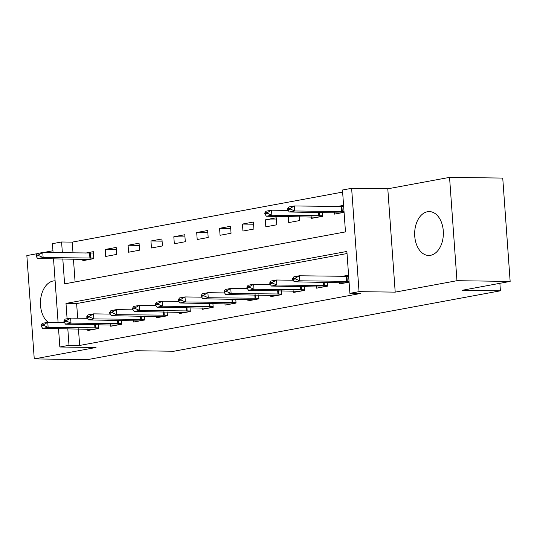 <?xml version="1.0" encoding="UTF-8"?>
<svg xmlns="http://www.w3.org/2000/svg" width="537" height="537" viewBox="0 0 537 537"><rect width="100%" height="100%" fill="white"/><g stroke="black" fill="none" stroke-linecap="round" stroke-linejoin="round"><path stroke-width="0.81" d="M427.452 211.739A21.943 14.358 -89.2 0 0 414.671 234.75A21.943 14.358 -89.2 0 0 428.721 255.464A21.943 14.358 -89.2 0 0 430.573 255.31A21.943 14.358 -89.2 0 0 443.354 232.299A21.943 14.358 -89.2 0 0 429.305 211.585A21.943 14.358 -89.2 0 0 427.452 211.739M55.103 280.824A21.943 14.358 -89.2 0 0 55.089 280.824A21.943 14.358 -89.2 0 0 53.237 280.979A21.943 14.358 -89.2 0 0 40.691 298.955A21.943 14.358 -89.2 0 0 48.155 322.334M62.802 258.888L64.594 283.872L345.479 231.903L342.478 190.011L351.628 188.319L359.038 291.651L349.889 293.343L346.882 251.45L65.997 303.418L67.091 318.756M387.795 188.802L395.205 292.135L456.96 280.703L510.15 281.415L502.746 178.083L449.556 177.371L387.795 188.802L351.628 188.319M52.948 250.759L43.416 252.518M37.174 253.672L26.85 255.585L34.254 358.917L96.016 347.486L59.849 347.003L58.526 328.584M53.082 252.645L52.438 243.677L61.594 241.979L62.366 252.773M342.626 192.092L72.227 242.127L61.594 241.979M456.96 280.703L449.556 177.371M510.15 281.415L462.115 290.302L500.41 290.812L173.773 351.252L135.478 350.742L87.444 359.629L34.254 358.917M72.227 242.127L73.005 252.914M73.441 259.029L75.079 281.932M82.718 259.156L82.832 260.68L93.807 258.646L93.31 251.665L85.638 253.081M105.702 256.444L116.683 254.417L116.18 247.429L105.205 249.463L105.702 256.444M128.578 252.215L139.553 250.182L139.056 243.201L128.075 245.234L128.578 252.215M151.447 247.98L162.429 245.953L161.932 238.965L150.951 240.999L151.447 247.98M174.324 243.751L185.305 241.717L184.802 234.736L173.82 236.77L174.324 243.751M197.2 239.515L208.175 237.488L207.678 230.501L196.696 232.534L197.2 239.515M220.069 235.287L231.051 233.253L230.548 226.272L219.573 228.306L220.069 235.287M242.946 231.051L253.927 229.024L253.424 222.036L242.442 224.07L242.946 231.051M265.822 226.822L276.797 224.788L276.3 217.807L265.318 219.841L265.822 226.822M288.255 216.525L288.691 222.587L299.673 220.559L299.391 216.673M311.46 216.834L311.567 218.358L322.542 216.324L322.267 212.437M334.329 212.598L334.437 214.122L344.083 212.337M343.579 205.356L337.249 206.53M78.442 328.852L79.637 345.452L360.522 293.484L349.889 293.343M347.03 253.531L76.63 303.566L77.684 318.193M87.726 328.973L87.833 330.497L98.815 328.463L98.533 324.583M110.595 324.744L110.709 326.261L121.684 324.234L121.409 320.347M133.471 320.508L133.579 322.032L144.56 319.998L144.285 316.118M156.348 316.28L156.455 317.797L167.437 315.769L167.155 311.883M179.217 312.044L179.331 313.568L190.306 311.534L190.031 307.654M202.093 307.815L202.201 309.332L213.182 307.305L212.9 303.418M224.969 303.58L225.077 305.103L236.058 303.069L235.777 299.19M247.839 299.351L247.946 300.868L258.928 298.841L258.653 294.954M270.715 295.115L270.823 296.639L281.804 294.605L281.522 290.725M293.585 290.886L293.699 292.41L304.674 290.376L304.398 286.49M316.461 286.651L316.568 288.174L327.55 286.14L327.275 282.261M339.337 282.422L339.444 283.945L349.084 282.16M348.587 275.179L342.257 276.347M500.41 290.812L499.873 283.314M395.205 292.135L359.038 291.651M79.637 345.452L68.998 345.311L59.849 347.003M58.09 322.469L53.525 258.767M67.81 328.711L68.998 345.311M76.63 303.566L65.997 303.418M276.454 219.989L265.318 219.841M253.578 224.218L242.442 224.07M230.709 228.453L219.573 228.306M207.832 232.682L196.696 232.534M184.956 236.918L173.82 236.77M162.087 241.147L150.951 240.999M139.211 245.382L128.075 245.234M116.341 249.611L105.205 249.463M41.034 325.147L41.094 325.986L43.839 325.476L43.779 324.643L41.034 325.147L42.282 323.348L47.766 322.328L48.129 327.355L98.774 327.885M43.779 324.643L47.766 322.328L64.487 322.549M93.753 329.403L42.638 328.369L48.129 327.355L43.839 325.476M41.094 325.986L42.638 328.369M92.062 253.075L93.391 252.833M93.404 253.034L42.765 252.511L43.128 257.538L37.637 258.552L88.457 259.505L93.8 258.519M38.778 254.82L36.033 255.33L36.093 256.169L38.839 255.659L38.778 254.82L42.765 252.511L37.275 253.524L36.033 255.33M93.767 258.062L43.128 257.538L38.839 255.659M37.637 258.552L36.093 256.169M63.91 320.918L63.97 321.757L66.716 321.247L66.655 320.408L63.91 320.918L65.152 319.112L70.642 318.099L71.005 323.126L121.644 323.65M66.655 320.408L70.642 318.099L87.363 318.32M116.63 325.167L65.514 324.14L71.005 323.126L66.716 321.247M63.97 321.757L65.514 324.14M86.786 316.682L86.846 317.521L89.592 317.011L89.531 316.179L86.786 316.682L88.028 314.883L93.519 313.863L93.874 318.891L144.52 319.421M89.531 316.179L93.519 313.863L110.233 314.085M139.499 320.938L88.39 319.904L93.874 318.891L89.592 317.011M86.846 317.521L88.39 319.904M109.655 312.453L109.716 313.293L112.461 312.782L112.401 311.943L109.655 312.453L110.897 310.648L116.388 309.634L116.751 314.662L167.39 315.185M112.401 311.943L116.388 309.634L133.109 309.856M162.375 316.702L111.26 315.675L116.751 314.662L112.461 312.782M109.716 313.293L111.26 315.675M132.532 308.218L132.592 309.057L135.337 308.547L135.277 307.714L132.532 308.218L133.773 306.419L139.264 305.399L139.627 310.426L190.266 310.957M135.277 307.714L139.264 305.399L155.978 305.62M185.252 312.474L134.136 311.44L139.627 310.426L135.337 308.547M132.592 309.057L134.136 311.44M155.408 303.989L155.462 304.828L158.207 304.318L158.147 303.479L155.408 303.989L156.65 302.183L162.14 301.17L162.496 306.197L213.142 306.721M158.147 303.479L162.14 301.17L178.855 301.391M208.121 308.238L157.005 307.211L162.496 306.197L158.207 304.318M155.462 304.828L157.005 307.211M178.277 299.753L178.338 300.592L181.083 300.082L181.023 299.25L178.277 299.753L179.519 297.954L185.01 296.934L185.372 301.962L236.012 302.492M181.023 299.25L185.01 296.934L201.731 297.156M230.997 304.009L179.882 302.975L185.372 301.962L181.083 300.082M178.338 300.592L179.882 302.975M201.153 295.525L201.214 296.364L203.959 295.853L203.899 295.014L201.153 295.525L202.395 293.719L207.886 292.705L208.242 297.733L258.888 298.257M203.899 295.014L207.886 292.705L224.6 292.927M253.873 299.774L202.758 298.747L208.242 297.733L203.959 295.853M201.214 296.364L202.758 298.747M224.023 291.289L224.083 292.128L226.829 291.618L226.768 290.786L224.023 291.289L225.272 289.49L230.756 288.47L231.118 293.497L281.764 294.028M226.768 290.786L230.756 288.47L247.476 288.691M276.743 295.545L225.627 294.511L231.118 293.497L226.829 291.618M224.083 292.128L225.627 294.511M246.899 287.06L246.96 287.899L249.705 287.389L249.645 286.55L246.899 287.06L248.141 285.254L253.632 284.241L253.994 289.268L304.633 289.792M249.645 286.55L253.632 284.241L270.353 284.462M299.619 291.309L248.503 290.282L253.994 289.268L249.705 287.389M246.96 287.899L248.503 290.282M269.775 282.824L269.836 283.664L272.574 283.153L272.521 282.321L269.775 282.824L271.017 281.026L276.508 280.005L276.864 285.033L327.51 285.563M272.521 282.321L276.508 280.005L293.222 280.227M322.489 287.08L271.38 286.046L276.864 285.033L272.574 283.153M269.836 283.664L271.38 286.046M288.221 210.41L271.5 210.189L271.863 215.216L266.372 216.23L317.192 217.183L322.536 216.196M267.513 212.498L264.768 213.008L264.828 213.847L267.574 213.337L267.513 212.498L271.5 210.189L266.01 211.202L264.768 213.008M322.502 215.74L271.863 215.216L267.574 213.337M266.372 216.23L264.828 213.847M292.645 278.596L292.705 279.435L295.451 278.925L295.39 278.085L292.645 278.596L293.887 276.79L299.377 275.776L348.667 276.34M295.39 278.085L299.377 275.776L299.74 280.804L349.03 281.368M345.365 282.845L294.249 281.818L299.74 280.804L295.451 278.925M292.705 279.435L294.249 281.818M343.66 206.523L294.377 205.953L294.732 210.981L289.248 212.001L340.069 212.954L344.069 212.209M290.389 208.269L287.644 208.772L287.704 209.611L290.45 209.108L290.389 208.269L294.377 205.953L288.886 206.973L287.644 208.772M344.022 211.551L294.732 210.981L290.45 209.108M289.248 212.001L287.704 209.611M95.667 327.973L95.418 324.536M94.935 327.979L94.687 324.529M93.458 329.329L98.801 328.335M89.572 253.135L89.927 258.163M90.303 253.128L90.659 258.156M118.536 323.744L118.294 320.307M117.811 323.751L117.563 320.294M116.334 325.093L121.677 324.106M141.412 319.508L141.164 316.071M140.681 319.515L140.432 316.065M139.211 320.864L144.554 319.871M164.288 315.279L164.04 311.843M163.557 315.286L163.308 311.829M162.08 316.629L167.423 315.642M187.158 311.044L186.916 307.607M186.426 311.051L186.185 307.6M184.956 312.4L190.299 311.406M210.034 306.815L209.786 303.378M209.302 306.822L209.054 303.365M207.832 308.164L213.176 307.177M232.91 302.579L232.662 299.143M232.179 302.586L231.93 299.136M230.702 303.935L236.045 302.942M255.78 298.35L255.531 294.914M255.048 298.357L254.8 294.907M253.578 299.7L258.921 298.713M278.656 294.115L278.408 290.678M277.924 294.122L277.676 290.671M276.448 295.471L281.791 294.477M301.526 289.886L301.284 286.449M300.801 289.893L300.552 286.443M299.324 291.235L304.667 290.248M324.402 285.65L324.153 282.214M323.67 285.657L323.422 282.207M322.2 287.006L327.543 286.013M318.421 212.39L318.669 215.84M319.153 212.397L319.394 215.834M347.278 281.422L346.915 276.394M346.546 281.428L346.184 276.401M345.069 282.771L349.077 282.032M341.183 206.584L341.539 211.612M341.908 206.577L342.27 211.598"/></g></svg>
